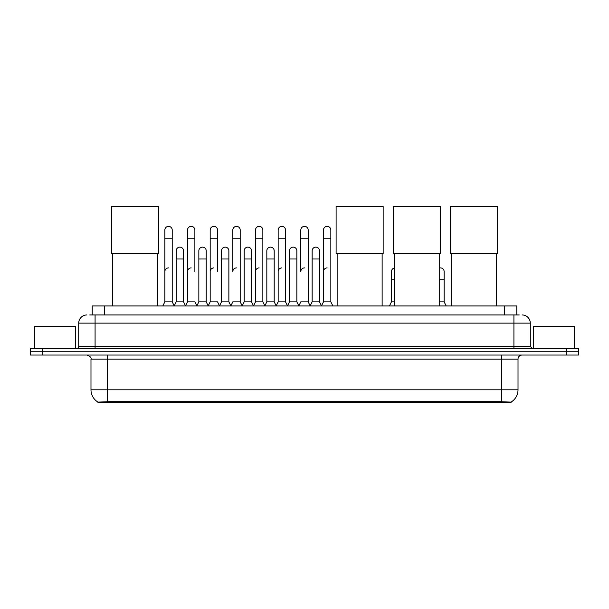 <?xml version="1.0" encoding="UTF-8"?>
<svg xmlns="http://www.w3.org/2000/svg" width="609" height="609" viewBox="0 0 609 609"><rect width="100%" height="100%" fill="white"/><g stroke="black" fill="none" stroke-linecap="round" stroke-linejoin="round"><path stroke-width="0.91" d="M89.759 314.952L95.08 314.952L89.759 314.952L92.218 314.952L92.218 305.954L516.782 305.954L516.782 314.952M511.058 402.48L97.942 402.48L97.942 402.085M90.985 389.806L107.344 389.806L107.344 359.127L90.985 359.127L90.985 389.806A14.319 14.319 0 0 0 97.988 402.107L108.981 401.689L500.019 401.689L511.012 402.107A14.319 14.319 0 0 0 518.015 389.806L518.015 359.127A4.088 4.088 0 0 1 522.103 355.039M578.55 355.039L578.55 351.766L30.45 351.766L30.45 355.039L42.721 355.039L42.721 351.766L30.45 351.766L30.45 348.493L42.721 348.493L42.721 351.766L578.55 351.766L578.55 355.039L42.721 355.039M86.897 314.952A8.183 8.183 0 0 0 78.713 323.128L78.713 346.445A2.048 2.048 0 0 1 76.673 348.493M522.103 314.952A8.183 8.183 0 0 1 530.287 323.128L95.08 323.128L95.08 314.952L519.241 314.952M530.287 323.128L530.287 346.445L532.327 348.493M578.55 348.493L578.55 351.766L578.55 348.493L42.721 348.493M75.44 348.493L75.44 326.401L34.538 326.401L34.538 348.493M574.462 348.493L574.462 326.401L533.56 326.401L533.56 348.493M112.665 253.557L112.665 305.954M157.655 253.557L157.655 305.954M111.645 206.52L158.683 206.52L158.683 253.557L111.645 253.557L111.645 206.52M337.142 253.557L337.142 305.954M382.132 253.557L382.132 305.954M336.115 206.52L383.16 206.52L383.16 253.557L336.115 253.557L336.115 206.52M394.244 253.557L394.244 305.954M439.234 253.557L439.234 305.954M393.216 206.52L440.254 206.52L440.254 253.557L393.216 253.557L393.216 206.52M451.345 253.557L451.345 305.954M496.335 253.557L496.335 305.954M450.317 206.52L497.355 206.52L497.355 253.557L450.317 253.557L450.317 206.52M162.809 305.954L164.856 301.858L172.218 301.858L174.265 305.954M172.218 301.858L172.218 230.035A3.684 3.684 0 0 0 168.541 226.358A3.684 3.684 0 0 1 168.769 226.365M164.856 301.858L164.856 238.218L172.218 238.218M164.856 238.218L164.856 230.035A3.684 3.684 0 0 1 168.541 226.358M185.471 305.954L187.519 301.858L194.88 301.858L196.928 305.954M194.88 271.591L194.88 230.035A3.684 3.684 0 0 0 191.196 226.358A3.684 3.684 0 0 1 191.432 226.365M187.519 301.858L187.519 238.218L194.88 238.218M187.519 238.218L187.519 230.035A3.684 3.684 0 0 1 191.196 226.358M208.133 305.954L210.181 301.858L217.542 301.858L219.583 305.954M217.542 271.591L217.542 230.035A3.684 3.684 0 0 0 213.858 226.358A3.684 3.684 0 0 1 214.086 226.365M210.181 301.858L210.181 238.218L217.542 238.218M210.181 238.218L210.181 230.035A3.684 3.684 0 0 1 213.858 226.358M230.796 305.954L232.836 301.858L240.197 301.858L242.245 305.954M240.197 301.858L240.197 230.035A3.684 3.684 0 0 0 236.52 226.358A3.684 3.684 0 0 1 236.749 226.365M236.52 267.914A3.684 3.684 0 0 0 232.836 271.591L232.836 238.218L240.197 238.218M232.836 238.218L232.836 230.035A3.684 3.684 0 0 1 236.52 226.358M253.451 305.954L255.498 301.858L262.86 301.858L264.907 305.954M262.86 301.858L262.86 230.035A3.684 3.684 0 0 0 259.183 226.358A3.684 3.684 0 0 1 259.411 226.365M255.498 301.858L255.498 238.218L262.86 238.218M255.498 238.218L255.498 230.035A3.684 3.684 0 0 1 259.183 226.358M276.113 305.954L278.161 301.858L285.522 301.858L287.57 305.954M285.522 301.858L285.522 230.035A3.684 3.684 0 0 0 281.838 226.358A3.684 3.684 0 0 1 282.074 226.365M278.161 301.858L278.161 238.218L285.522 238.218M278.161 238.218L278.161 230.035A3.684 3.684 0 0 1 281.838 226.358M298.775 305.954L300.816 301.858L308.184 301.858L310.225 305.954M308.184 301.858L308.184 230.035A3.684 3.684 0 0 0 304.5 226.358A3.684 3.684 0 0 1 304.728 226.365M304.5 267.914A3.684 3.684 0 0 0 300.816 271.591L300.816 238.218L308.184 238.218M300.816 238.218L300.816 230.035A3.684 3.684 0 0 1 304.5 226.358M321.43 305.954L323.478 301.858L330.839 301.858L332.887 305.954L330.839 301.858L330.839 230.035A3.684 3.684 0 0 0 327.162 226.358A3.684 3.684 0 0 1 327.391 226.365M310.164 305.832L312.151 301.858L319.512 301.858L321.499 305.832L323.478 301.858L323.478 238.218L330.839 238.218M323.478 238.218L323.478 230.035A3.684 3.684 0 0 1 327.162 226.358M174.204 305.832L176.184 301.858L183.553 301.858L185.532 305.832M183.553 301.858L183.553 250.817A3.684 3.684 0 0 0 180.097 247.14A3.684 3.684 0 0 1 183.553 250.817M176.184 301.858L176.184 258.992L183.553 258.992M176.184 258.992L176.184 250.817A3.684 3.684 0 0 1 180.097 247.14M196.867 305.832L198.846 301.858L206.207 301.858L208.194 305.832M206.207 301.858L206.207 250.817A3.684 3.684 0 0 0 202.759 247.14A3.684 3.684 0 0 1 206.207 250.817M198.846 301.858L198.846 258.992L206.207 258.992M198.846 258.992L198.846 250.817A3.684 3.684 0 0 1 202.759 247.14M219.522 305.832L221.509 301.858L228.87 301.858L230.857 305.832M228.87 301.858L228.87 250.817A3.684 3.684 0 0 0 225.421 247.14A3.684 3.684 0 0 1 228.87 250.817M221.509 301.858L221.509 258.992L228.87 258.992M221.509 258.992L221.509 250.817A3.684 3.684 0 0 1 225.421 247.14M242.184 305.832L244.171 301.858L251.532 301.858L253.511 305.832M251.532 301.858L251.532 250.817A3.684 3.684 0 0 0 248.084 247.14A3.684 3.684 0 0 1 251.532 250.817M244.171 301.858L244.171 258.992L251.532 258.992M244.171 258.992L244.171 250.817A3.684 3.684 0 0 1 248.084 247.14M264.846 305.832L266.826 301.858L274.195 301.858L276.174 305.832M274.195 301.858L274.195 250.817A3.684 3.684 0 0 0 270.739 247.14A3.684 3.684 0 0 1 274.195 250.817M266.826 301.858L266.826 258.992L274.195 258.992M266.826 258.992L266.826 250.817A3.684 3.684 0 0 1 270.739 247.14M287.501 305.832L289.488 301.858L296.849 301.858L298.836 305.832M296.849 301.858L296.849 250.817A3.684 3.684 0 0 0 293.401 247.14A3.684 3.684 0 0 1 296.849 250.817M289.488 301.858L289.488 258.992L296.849 258.992M289.488 258.992L289.488 250.817A3.684 3.684 0 0 1 293.401 247.14M319.512 301.858L319.512 250.817A3.684 3.684 0 0 0 316.063 247.14A3.684 3.684 0 0 1 319.512 250.817M312.151 301.858L312.151 258.992L319.512 258.992M312.151 258.992L312.151 250.817A3.684 3.684 0 0 1 316.063 247.14M164.856 271.591A3.684 3.684 0 0 1 168.541 267.914M187.519 271.591A3.684 3.684 0 0 1 191.196 267.914M210.181 271.591A3.684 3.684 0 0 1 213.858 267.914M255.498 271.591A3.684 3.684 0 0 1 259.183 267.914M278.161 271.591A3.684 3.684 0 0 1 281.838 267.914M323.478 271.591A3.684 3.684 0 0 1 327.162 267.914M389.417 305.954L391.458 301.858L394.244 301.858M391.458 301.858L391.458 279.775L394.244 279.775M391.458 279.775L391.458 271.591A3.684 3.684 0 0 1 394.244 268.021M439.234 301.858L444.144 301.858L446.191 305.954M444.144 301.858L444.144 271.591A3.684 3.684 0 0 0 440.695 267.922A3.684 3.684 0 0 1 444.144 271.591M439.234 268.12A3.684 3.684 0 0 1 440.695 267.922M500.019 402.48L500.019 401.689M108.981 402.48L108.981 401.689M104.489 314.952L104.489 305.954M504.511 314.952L504.511 305.954M501.656 355.039L501.656 359.127L107.344 359.127L107.344 355.039M518.015 359.127L501.656 359.127L501.656 389.806L518.015 389.806M501.656 401.773L501.656 389.806L107.344 389.806L107.344 401.773M566.279 355.039L566.279 348.493M95.08 348.493L95.08 323.128L78.713 323.128M78.713 346.445L530.287 346.445M513.92 314.952L513.92 348.493M439.234 279.775L444.144 279.775M90.985 359.127C91.563 357.673 90.193 356.311 86.897 355.039"/></g></svg>
